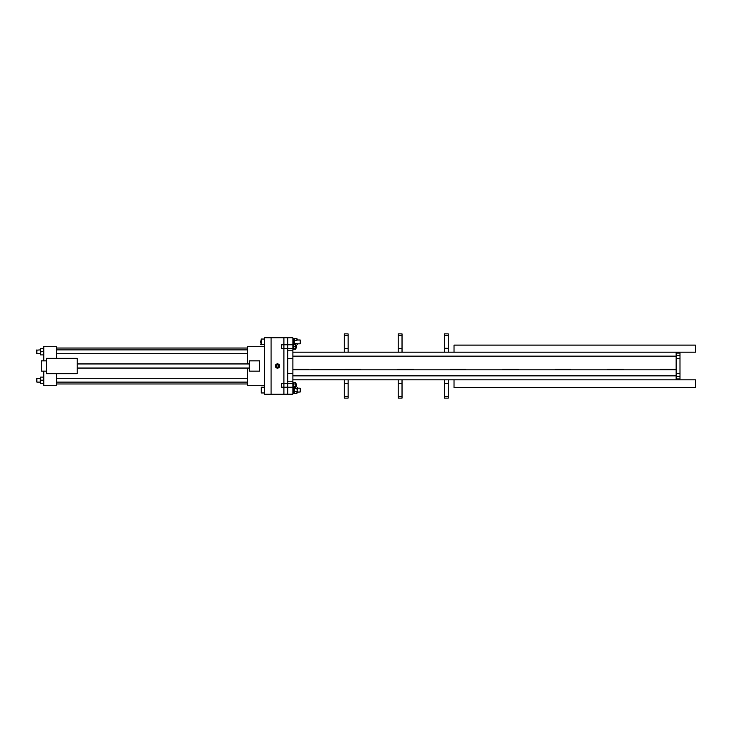 <?xml version="1.0" encoding="UTF-8"?>
<svg xmlns="http://www.w3.org/2000/svg" width="732" height="732" viewBox="0 0 732 732"><rect width="100%" height="100%" fill="white"/><g stroke="black" fill="none" stroke-linecap="round" stroke-linejoin="round"><path stroke-width="1.1" d="M643.94 352.165L676.139 352.156L676.139 379.844L695.4 379.844L695.4 387.567L454.023 387.567L454.023 379.844L493.679 379.844M292.901 379.844L653.804 379.844M454.023 352.156L454.023 345.101L695.4 345.101L695.4 352.156L505.309 352.156M493.679 352.156L463.21 352.156M587.476 379.844L561.947 379.844M675.709 369.212L660.301 369.212L675.709 369.212L676.139 369.852L292.901 369.852M531.322 379.844L528.22 379.844M676.139 379.844L646.329 379.844M660.301 369.212L660.301 369.852L623.216 369.852L623.216 369.212L607.816 369.212L607.816 369.852L570.731 369.852L570.731 369.212L555.323 369.212L555.323 369.852L518.247 369.852L518.247 369.212L502.838 369.212L502.838 369.852L465.762 369.852L465.762 369.212L450.354 369.212L450.354 369.852L413.278 369.852L413.278 369.212L397.869 369.212L397.869 369.852L360.794 369.852L360.794 369.212L308.3 369.852L308.3 369.212L292.901 369.212M360.794 369.212L345.385 369.212M413.278 369.212L397.869 369.212M465.762 369.212L450.354 369.212M518.247 369.212L502.838 369.212M570.731 369.212L555.323 369.212M623.216 369.212L607.816 369.212M505.492 352.165L448.249 352.156L448.249 348.578L444.397 348.258L444.397 352.156L402.033 352.156L402.033 348.578L398.181 348.578L402.033 348.578M398.181 348.578L398.181 352.156L348.103 352.156L348.103 348.578L344.25 348.578L348.103 348.578M344.25 348.578L344.25 352.156L292.901 352.156M620.937 352.165L618.11 352.156M531.615 352.165L528.495 352.165M644.123 352.156L653.804 352.156M679.991 376.257L679.991 378.947L676.139 378.947L676.139 376.257L679.991 376.257L679.991 373.659L676.139 373.659M679.991 355.77L676.139 355.77L676.139 353.08L679.991 353.08L679.991 373.659M287.758 337.754L292.901 337.754L283.906 337.754L287.758 337.754L287.758 394.246L283.906 394.246L292.901 394.2L287.758 394.246M292.901 344.772L292.901 387.228L283.906 387.228L283.906 344.772L292.901 344.772L292.901 337.8M292.901 387.228L292.901 394.2M398.181 352.156L402.033 352.156M398.181 335.466L402.033 335.466L402.033 333.883L398.181 333.883L398.181 348.258M402.033 335.466L402.033 348.258M344.25 352.156L348.103 352.156M344.25 335.466L348.103 335.466L348.103 333.883L344.25 333.883L344.25 348.258M348.103 335.466L348.103 348.258M398.181 383.742L398.181 398.117L402.033 398.117L402.033 383.742L398.181 383.422L402.033 383.742M398.181 379.844L398.181 383.422M402.033 379.844L402.033 383.422M344.25 383.742L344.25 398.117L348.103 398.117L348.103 383.742L344.25 383.422L348.103 383.742M344.25 379.844L344.25 383.422M348.103 379.844L348.103 383.422M448.249 348.258L444.397 348.258L444.397 335.466L448.249 335.466L448.249 348.258M444.397 352.156L448.249 352.156M448.249 335.466L448.249 333.883L444.397 333.883L444.397 335.466M448.249 379.844L448.249 383.742L444.397 383.422L444.397 398.117L448.249 398.117L448.249 383.422L444.397 383.422L444.397 379.844M295.856 386.542C295.856 387.804 295.856 387.804 295.856 386.542L295.856 385.261L295.856 386.542C295.856 387.804 295.856 387.804 295.856 386.542C295.856 387.804 295.856 387.804 295.856 386.542L295.856 383.971C295.856 382.708 295.856 382.708 295.856 383.971C295.856 382.708 295.856 382.708 295.856 383.971C295.856 382.708 295.856 382.708 295.856 383.971L295.856 385.261C295.856 386.908 295.856 386.908 295.856 385.261C295.856 383.614 295.856 383.614 295.856 385.261L295.856 386.542M292.901 346.849L293.532 346.849L293.788 349.137L295.6 349.137L295.856 348.176M293.532 345.431L293.532 346.639L292.901 346.547M292.901 346.941L293.532 346.941L293.532 349.246L292.901 349.246M292.901 344.241L293.532 344.241L293.532 346.547M293.999 392.096L293.861 390.229L293.861 393.587L292.901 393.587M293.861 387.85L293.861 389.799L292.901 389.799M293.861 390.348L292.901 390.348M300.221 388.152L300.605 390.074C300.605 392.059 300.605 392.059 300.605 390.074C300.605 388.097 300.605 388.097 300.605 390.074L300.221 392.004L300.221 388.152L293.861 388.152L293.861 389.799M300.221 343.848L300.221 339.996L300.605 341.926C300.605 343.903 300.605 343.903 300.605 341.926C300.605 339.941 300.605 339.941 300.605 341.926L300.221 343.848L293.861 343.848L293.861 342.082L293.861 344.15M293.861 338.413L292.901 338.413L293.861 338.413L293.861 341.652L292.901 341.652M293.861 342.201L292.901 342.201M294.054 339.996L293.861 341.652M297.32 343.848L297.32 344.424M294.246 338.596L294.246 340.261L296.936 340.261L296.936 338.596L294.246 338.596L294.246 343.592L296.936 343.592M296.936 340.261L297.32 339.428L297.32 339.996M297.32 339.428L296.936 338.596M297.32 387.576L296.936 388.408L294.246 388.408L294.246 393.404L296.936 393.404L297.32 388.152M296.936 388.408L297.32 392.572L296.936 391.739L294.246 391.739M296.936 393.404L296.936 391.739M300.221 392.004L297.192 392.096M297.32 392.004L297.32 392.572M292.901 385.151L293.532 385.151L293.532 383.971L295.6 383.961L295.6 382.662L293.788 382.662L293.788 387.85L293.532 385.361L293.532 387.759L292.901 387.759M292.901 382.754L293.532 382.754L293.532 385.059L292.901 385.059M293.532 385.453L292.901 385.453M293.605 386.871L295.6 386.56L295.6 387.85L295.783 386.871M295.783 382.982L295.783 387.53M293.788 386.56L293.788 387.85L295.6 387.85L295.6 386.56L295.6 387.85L295.6 386.56L296.442 386.542L296.442 383.971L295.783 383.641M296.442 345.458L296.442 348.029L295.856 344.498L295.856 345.376L295.6 344.342L293.788 344.342L293.788 349.137M295.6 346.401L295.856 347.599L295.856 345.376L295.6 346.401L293.788 346.401M295.6 348.798L295.856 347.599L295.6 348.798L293.788 348.798M295.856 347.233L295.856 346.245M295.765 344.415L295.6 345.44L295.6 344.15L293.788 344.15L293.788 345.44M296.442 386.542L296.442 383.971M283.906 387.182L281.6 387.182L281.6 383.33L281.344 385.819M281.344 386.368L281.344 385.261M281.6 348.67L281.6 344.818L281.344 348.414L283.906 348.67M283.906 387.228L283.906 394.2M283.906 344.772L283.906 337.8M36.856 349.896L36.856 353.748L36.6 350.152L40.342 349.896M36.856 353.748L40.342 353.748M43.536 351.671L40.617 351.827L40.342 352.97L40.342 354.91L43.481 354.91L43.389 348.743L40.663 348.743L40.617 351.827M40.342 354.91L40.342 353.913L40.342 354.91M40.663 348.743L40.342 352.97M40.388 354.215L40.388 354.91M56.62 378.252L247.645 378.252M56.62 382.104L247.645 382.104M56.62 348.029L247.645 348.029M56.62 383.971L247.645 383.971M56.62 349.896L247.645 349.896M56.62 353.748L247.645 353.748M247.645 363.941L247.645 346.739L264.655 346.739L264.655 385.261L247.645 385.261L247.645 368.059M234.807 348.029L242.502 348.029M65.331 348.029L73.035 348.029M56.62 373.704L56.62 385.261L43.783 385.261L43.783 371.133M43.783 360.867L43.783 346.739L56.62 346.739L56.62 358.296M36.856 378.252L36.856 382.104L36.6 378.499L40.306 378.252L40.287 383.257L43.38 383.257L43.536 382.726L43.435 380.173L40.562 380.173L40.287 381.647L40.287 378.572M43.536 379.862L43.435 377.09L40.562 377.09M40.352 377.09L40.342 377.959M40.342 379.313L40.342 381.033M40.287 380.173L40.287 382.104L40.287 380.173M36.856 382.104L40.287 382.104L40.287 383.257L40.287 381.793M43.536 377.63L43.38 377.09M43.536 380.704L43.38 380.173M40.287 381.647L40.562 380.173M264.655 394.246L264.655 337.754L271.069 337.754L271.069 394.246L264.655 394.246M283.906 394.246L271.069 394.246L271.069 337.754L283.906 337.754M77.199 368.059L249.246 368.059M77.199 363.941L249.246 363.941M46.391 358.296L46.391 373.704L77.199 373.704L77.199 358.296L46.391 358.296M46.391 360.867L41.257 360.867L41.257 371.133L46.391 371.133M259.512 371.133L259.512 360.867L249.246 360.867L249.246 371.133L259.512 371.133M277.492 368.123A2.123 2.123 0 0 0 279.606 366A2.123 2.123 0 0 0 277.492 363.877A2.123 2.123 0 0 0 275.369 366A2.123 2.123 0 0 0 277.492 368.123M278.361 364.838L276.321 365.131L276.623 367.162L278.654 366.869L278.361 364.838M275.461 366.302A2.059 2.059 0 0 0 277.785 368.031A2.059 2.059 0 0 0 279.523 365.698A2.059 2.059 0 0 0 277.19 363.969A2.059 2.059 0 0 0 275.461 366.302M261.187 392.965L261.187 387.191L261.187 392.965L264.655 392.965M260.802 341.926L261.187 339.035L261.187 344.809L260.802 341.926M295.856 348.029C295.856 349.292 295.856 349.292 295.856 348.029M676.139 375.864L292.901 375.864M676.139 356.136L292.901 356.136M679.991 358.378L676.139 358.378M292.901 348.624L283.906 348.624M292.901 350.811L287.758 350.811M292.901 358.406L287.758 358.406M292.901 373.595L287.758 373.595L292.901 373.595M292.901 381.189L287.758 381.189M283.906 383.376L292.901 383.376M398.181 396.534L402.033 396.534M344.25 396.534L348.103 396.534M444.397 396.534L448.249 396.534M283.906 383.33L281.6 383.33M296.442 348.029L295.82 348.029M283.906 344.818L281.6 344.818M264.655 387.191L261.187 387.191M264.655 339.035L261.187 339.035M264.655 344.809L260.802 344.424M300.221 339.996L297.137 339.996"/></g></svg>
